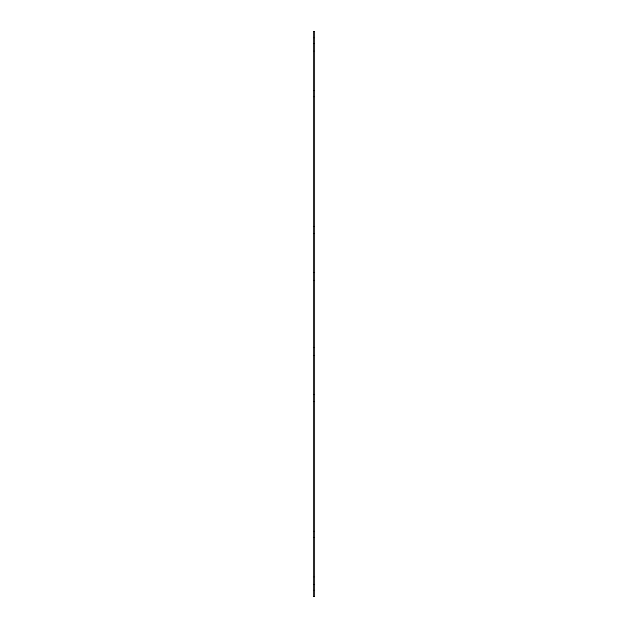 <?xml version="1.0" encoding="UTF-8"?>
<svg xmlns="http://www.w3.org/2000/svg" width="628" height="628" viewBox="0 0 628 628"><rect width="100%" height="100%" fill="white"/><g stroke="black" fill="none" stroke-linecap="round" stroke-linejoin="round"><path stroke-width="0.94" d="M314.816 37.947L313.184 37.947L313.184 31.4L314.816 31.4L314.816 233.255L313.184 233.255L313.184 596.6L314.816 596.6L314.816 590.053L313.184 590.053M313.184 537.678L314.816 537.678L314.816 590.053M314.816 233.255L314.816 394.745L313.184 394.745M313.184 37.947L313.184 90.322L314.816 90.322M313.184 401.292L314.816 401.292L314.816 394.745M314.816 401.292L314.816 531.131L313.184 531.131M314.816 537.678L314.816 531.131M314.816 96.869L313.184 96.869L313.184 226.708L314.816 226.708M313.184 96.869L313.184 90.322M313.184 233.255L313.184 226.708M314.816 272.536L313.184 272.536M314.816 51.041L313.184 51.041M314.816 355.464L313.184 355.464M314.816 43.403L313.184 43.403M314.816 280.174L313.184 280.174M314.816 347.826L313.184 347.826M314.816 576.959L313.184 576.959M314.816 584.597L313.184 584.597"/></g></svg>
